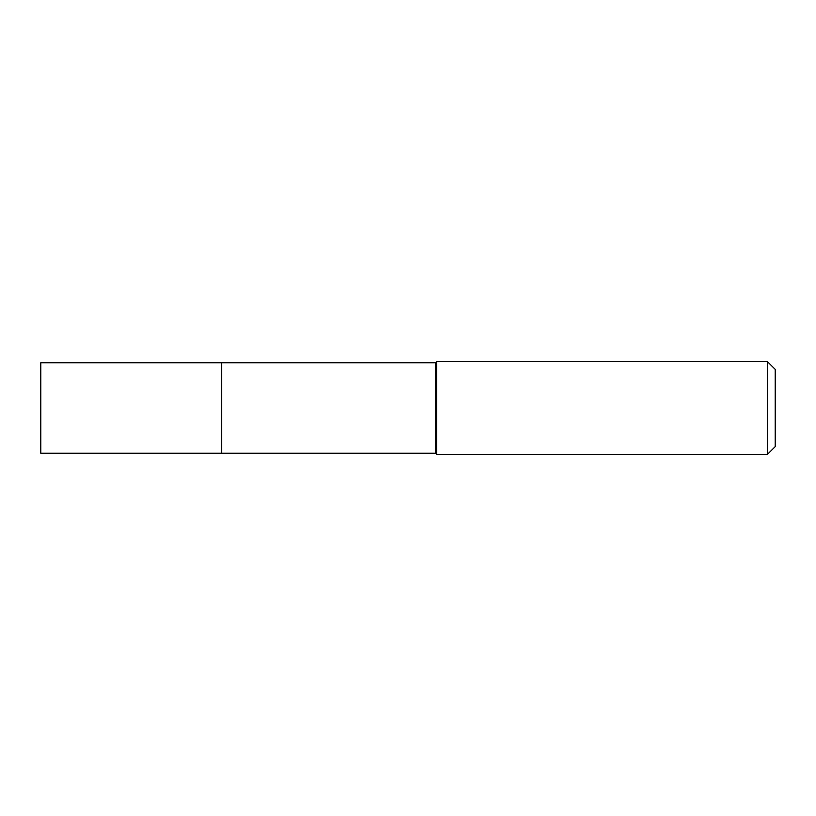<?xml version="1.0" encoding="UTF-8"?>
<svg xmlns="http://www.w3.org/2000/svg" width="816" height="816" viewBox="0 0 816 816"><rect width="100%" height="100%" fill="white"/><g stroke="black" fill="none" stroke-linecap="round" stroke-linejoin="round"><path stroke-width="1.22" d="M221.697 362.773L40.8 362.773L40.8 453.227L221.697 453.227L221.697 362.773L221.697 453.227L435.448 453.227L435.448 362.773L221.697 362.773M435.448 362.773L436.601 361.621L436.601 454.379L435.448 453.227M436.601 454.379L767.468 454.379L767.468 361.621L436.601 361.621M767.468 361.621L775.2 369.352L775.2 446.648L767.468 454.379"/></g></svg>

